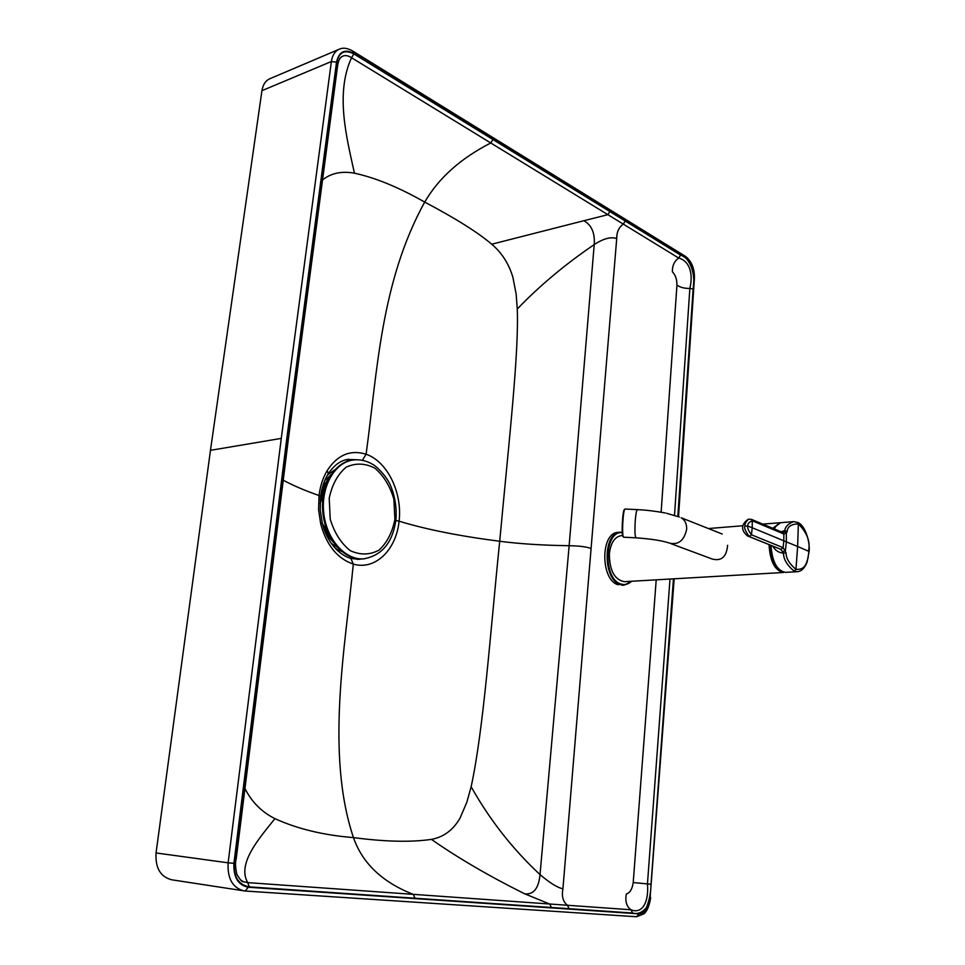 <?xml version="1.0" encoding="UTF-8"?>
<svg xmlns="http://www.w3.org/2000/svg" width="965" height="965" viewBox="0 0 965 965"><rect width="100%" height="100%" fill="white"/><g stroke="black" fill="none" stroke-linecap="round" stroke-linejoin="round"><path stroke-width="1.45" d="M674.499 515.346L689.866 288.439C693.57 272.938 689.106 260.791 678.684 258.041C674.354 261.069 672.243 265.665 672.376 271.804C675.391 274.796 676.923 279.211 676.948 285.049L661.122 512.246M616.719 238.536C610.821 236.57 603.318 238.596 594.211 244.603L569.145 545.707C579.603 545.876 586.913 546.829 591.075 548.566L616.719 238.536C616.647 232.155 618.83 227.354 623.269 224.109L625.272 221.045L353.829 53.871L351.537 57.731C334.795 94.136 347.135 139.442 354.42 173.181C341.574 170.853 330.838 173.193 322.189 180.178M591.075 548.566L562.933 888.765C561.509 896.34 563.029 901.841 567.468 905.267L569.121 908.692L632.618 913.035C637.563 914.458 642.159 912.661 646.381 907.631C649.312 900.514 650.856 892.722 651.025 884.254L633.221 882.553L656.212 579.832M676.948 285.049C679.951 287.353 684.257 288.487 689.866 288.439L693.135 288.957C695.898 275.351 690.301 257.486 680.627 255.122L678.684 258.041L607.878 214.676L583.861 220.72C591.605 225.038 595.055 232.999 594.211 244.603C565.116 264.386 539.471 285.857 517.276 309.005L516.13 293.939L512.898 277.317C508.905 263.843 501.848 252.806 491.728 244.217C477.952 232.456 455.613 218.416 424.697 202.095C380.439 282.395 377.255 372.888 366.097 454.226C350.428 449.449 337.485 454.865 327.244 470.498C322.961 477.675 320.223 486.01 319.029 495.515L318.583 509.785L320.73 524.007C326.556 545.309 337.412 558.663 353.299 564.091C345.699 644.21 325.048 752.845 353.467 837.608C323.589 835.22 297.401 828.899 274.904 818.634C260.152 837.343 236.522 863.446 247.74 882.625L630.953 909.766C626.55 906.521 625.006 901.274 626.321 894.036C629.94 892.963 632.244 889.139 633.221 882.553M517.276 309.005C518.965 352.744 509.423 436.819 499.701 541.256C519.484 543.85 542.632 545.334 569.145 545.707L540.026 874.592C549.893 882.999 557.517 887.716 562.933 888.765M632.618 913.035L630.953 909.766C642.545 914.47 648.987 901.756 647.455 883.88L670 579.036M583.861 220.72L491.728 244.217M609.94 211.54L607.878 214.676L351.537 57.731M551.425 907.546L549.736 904.06L524.707 893.819C533.573 894.832 538.675 888.415 540.026 874.592C512.789 849.284 489.834 819.997 471.137 786.74L466.843 802.229L460.064 818.079C453.164 830.033 443.611 837.138 431.415 839.381C411.102 842.361 385.119 841.77 353.467 837.608C362.418 863.325 382.369 882.251 413.31 894.386L414.998 898.234L569.121 908.692M524.707 893.819C489.243 876.196 458.146 858.054 431.415 839.381M320.73 524.007L322.286 523.102C325.531 537.324 335.301 553.452 350.898 558.482L353.299 564.091C375.421 570.677 396.386 549.495 399.076 521.184C426.228 529.471 459.762 536.154 499.701 541.256C490.413 631.918 483.562 729.721 471.137 786.74M327.244 470.498L328.269 473.743C324.337 480.051 321.779 487.639 320.621 496.493L319.029 495.515C305.326 490.763 293.36 485.636 283.107 480.16M274.904 818.634C261.527 811.927 251.491 801.77 244.784 788.128M492.97 139.503L490.739 142.989C460.607 158.417 438.593 178.115 424.697 202.095C398.883 187.367 375.457 177.741 354.42 173.181M414.998 898.234L249.26 886.859L247.74 882.625L243.301 881.672L240.394 879.791M339.873 48.962L270.55 78.442C265.882 80.24 263.023 84.317 261.937 90.674L210.466 450.329L281.273 438.399L331.369 61.519C332.406 54.909 335.241 50.723 339.873 48.962C343.347 47.502 347.581 48.166 352.551 50.94L353.094 53.051L686.368 258.318L685.343 256.292M337.34 67.634L336.303 65.849L287.003 439.087L234.784 858.886L236.184 858.971C235.134 862.179 235.327 867.258 236.799 874.194C240.225 879.971 242.396 882.468 243.301 881.672L241.153 880.418M339.547 58.865L341.634 56.754C344.481 54.933 347.774 55.258 351.525 57.731M210.466 450.329L156.053 852.964C155.208 867.897 160.419 876.835 171.686 879.791L245.231 891.033L636.502 916.75L639.107 913.867C645.115 913.228 648.782 907.763 650.133 897.474L673.654 578.831M156.053 852.964L228.126 862.819C227.306 878.512 232.589 887.884 243.964 890.9L245.231 891.033L248.258 887.233L639.107 913.867M345.844 459.859L357.593 459.774M357.388 559.386L361.984 558.952M395.831 520.557L399.076 521.184C402.55 493.139 387.701 461.632 366.097 454.226L362.406 460.317M322.238 522.885L320.223 509.822L320.573 496.842M358.763 559.35L350.548 558.373M778.152 568.469L776.294 566.576M624.717 581.666L624.403 581.678C614.5 579.784 609.494 570.508 609.373 553.838C610.724 542.788 614.741 536.709 621.436 535.599L623.004 535.479M679.348 516.999L666.706 513.344C666.731 513.151 650.241 510.087 637.383 509.629C636.55 510.087 635.839 513.706 635.272 520.509C634.668 530.666 634.91 536.444 635.995 537.831C651.158 538.928 662.219 540.653 669.203 543.018C678.286 545.237 684.101 540.677 686.646 529.351C686.839 523.923 685.017 520.051 681.181 517.747L722.194 534.019M671.037 543.705L712.279 559.049C721.518 561.365 726.621 556.769 727.598 545.273M797.367 571.69L794.207 571.208C786.994 565.152 783.435 559.133 783.52 553.162L786.017 552.643L783.098 547.662L751.433 534.779C748.189 530.243 747.055 527.373 748.032 526.19L752.218 527.746L752.266 520.786L783.845 533.995L786.342 533.054L787.163 531.582C787.368 526.709 791.107 524.14 798.357 523.862C814.376 540.123 807.223 551.498 808.911 551.377L809.104 551.618M772.796 546.154C775.197 550.436 778.767 552.764 783.52 553.162L780.866 549.362L783.001 547.613M782.736 532.499L784.75 530.654L780.938 531.739M787.163 531.582L784.75 530.654C785.281 526.673 788.224 523.669 793.58 521.631L797.633 522.439L798.357 523.862L797.633 546.492L808.911 551.377L807.958 558.433C806.68 561.015 806.245 570.279 795.956 569.35C789.261 563.729 785.956 558.156 786.017 552.643M748.949 536.516L780.866 549.362L749.262 536.588C745.209 530.895 743.81 527.36 745.064 525.985C744.522 524.164 745.692 521.896 748.563 519.182L751.506 519.399L752.266 520.786C748.707 522.234 747.296 524.031 748.032 526.19L745.064 525.985M794.207 571.208L795.956 569.35L797.633 546.492L783.821 540.798L783.098 547.662L780.95 549.387M782.675 532.475L783.749 533.947M747.996 519.399C740.999 524.67 740.818 530.183 747.453 535.913L749.262 536.588L751.433 534.779L752.218 527.746L783.821 540.798L783.845 533.995L783.013 532.608L751.204 519.267M618.348 584.814C600.23 580.411 600.339 531.908 618.36 532.391L620.266 532.222M622.111 585.285L624.09 585.164L631.81 581.244M352.683 460.088C334.252 462.054 320.078 486.3 322.853 512.632C325.386 538.977 344.131 560.267 362.611 558.928L364.951 558.723M323.492 494.406L320.091 503.802M322.443 523.693L327.618 531.667M326.809 482.79L323.999 487.615L320.308 499.472M323.987 528.784L328.8 537.143L333.395 542.282M323.239 491.957L321.08 495.733M324.976 530.895L327.388 533.621M329.608 477.024L322.298 487.783M335.301 548.373L341.719 551.437M334.783 469.834L327.569 474.889M324.723 480.642L331.14 474.551M331.224 543.259L337.521 547.457M694.414 278.583L693.968 277.86C694.028 268.873 691.495 262.359 686.368 258.318M678.021 516.504L693.968 277.86M352.189 50.723L685.717 256.521C691.736 261.455 694.643 268.74 694.426 278.342L678.528 516.685M261.937 90.674L331.369 61.519L336.52 62.182C338.884 51.869 344.409 48.829 353.094 53.051M281.273 438.399L228.126 862.819L233.928 863.313L286.738 438.991L336.52 62.182M288.221 440.112L287.003 439.087M336.303 65.849C337.798 52.846 343.649 48.853 353.829 53.871M674.173 578.795L650.133 897.474M245.351 891.033L636.502 916.75L643.92 913.831C644.56 913.192 648.721 910.405 650.675 897.534M233.928 863.313C233.325 877.197 238.102 885.17 248.258 887.233M347.822 459.461L357.291 459.762M361.899 558.952L358.57 559.362M673.449 578.843L651.025 884.254M249.26 886.859C237.33 884.519 232.505 875.195 234.784 858.886M347.533 459.509L349.053 459.304C341.429 459.835 334.505 464.647 328.269 473.743L327.835 474.466M680.627 255.122L625.272 221.045M677.828 516.432L693.135 288.957M778.514 568.88C773.23 563.91 770.42 555.973 770.082 545.056M769.395 544.779C770.42 561.401 775.233 570.544 783.821 572.209M780.227 522.958L773.098 528.434M769.045 544.634C770.046 561.509 774.919 570.785 783.628 572.474L624.403 581.678M780.227 522.704L772.772 528.301M635.983 537.831L623.752 537.203C621.496 537.915 622.956 508.29 625.139 509.038L624.705 509.448M623.306 536.661C621.062 537.722 622.522 508.266 624.657 509.532M777.694 567.866C773.484 562.293 771.24 554.803 770.939 545.406C772.133 561.823 777.018 570.81 785.558 572.366L785.848 572.354M793.242 521.667L782.145 522.56C779.032 522.801 776.415 524.924 774.28 528.929L774.726 528.12M770.975 545.418C772.217 561.847 777.078 570.834 785.558 572.366L797.018 571.714C801.119 571.594 804.46 568.457 807.042 562.306L809.104 551.522C810.214 543.729 805.811 525.262 797.633 522.439L797.319 522.306M783.001 551.63L785.389 550.569L786.366 541.847L786.342 533.054L784.087 531.763M622.57 532.258L620.676 532.197C602.667 531.715 602.57 580.267 620.676 584.681L624.09 585.164L631.942 581.244M622.618 532.752C604.15 529.459 602.618 579.446 621.183 584.078C624.958 585.224 628.42 584.283 631.568 581.268M353.853 459.931C335.338 461.656 320.971 485.853 323.661 512.294C326.098 538.76 344.891 560.207 363.443 558.856C381.863 555.707 392.695 542.692 395.915 519.821C396.82 508.241 395.155 497.12 390.921 486.469C386.76 475.829 375.759 465.673 372.55 464.298C366.628 460.788 360.391 459.328 353.853 459.931M394.89 519.254L393.877 499.267C390.065 486.167 383.756 475.817 374.951 468.206C365.277 463.14 355.687 462.802 346.182 467.156C337.678 474.358 332.02 484.719 329.21 498.266L330.223 519.146C334.36 532.789 341.043 543.295 350.283 550.677C360.259 555.225 369.848 555.044 379.052 550.11C387.11 542.607 392.393 532.318 394.89 519.254M339.837 58.431L341.634 56.754C339.487 58.165 338.076 61.639 337.412 67.152L288.258 439.847L236.196 858.971M777.802 568.059C772.977 562.993 770.432 555.333 770.142 545.08M774.099 528.856L774.871 527.795M779.889 522.728L762.832 524.116M742.724 525.756L708.394 528.543M637.383 509.629L625.139 509.038M782.145 522.56C779.008 522.813 776.379 524.924 774.244 528.917M325.688 529.351L328.8 537.143M322.479 496.287L323.999 487.615M321.345 495.178L321.598 493.851"/></g></svg>
